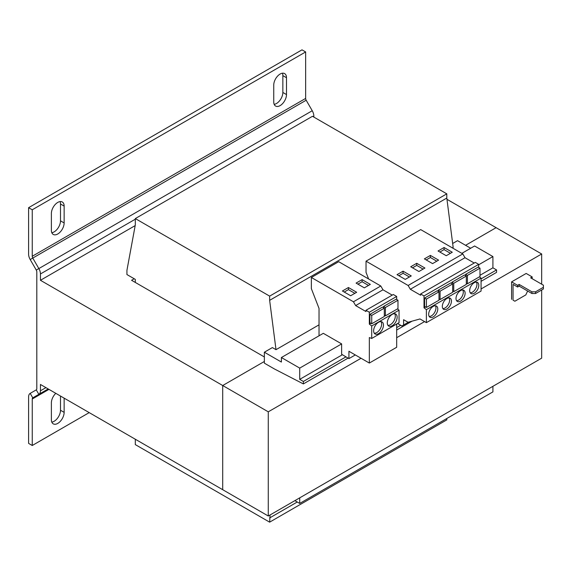 <?xml version="1.0" encoding="UTF-8"?>
<svg xmlns="http://www.w3.org/2000/svg" width="572" height="572" viewBox="0 0 572 572"><rect width="100%" height="100%" fill="white"/><g stroke="black" fill="none" stroke-linecap="round" stroke-linejoin="round"><path stroke-width="0.86" d="M392.213 325.747A6.957 4.018 120 0 0 396.761 319.619A6.957 4.018 120 0 0 395.695 314.042A6.957 4.018 120 0 0 392.213 314.385A6.957 4.018 120 0 0 387.666 320.513A6.957 4.018 120 0 0 388.731 326.09A6.957 4.018 120 0 0 392.213 325.747M387.945 325.354A6.957 4.018 120 0 0 390.39 324.696A6.957 4.018 120 0 0 394.659 313.721M378.542 333.64A6.957 4.018 120 0 0 383.09 327.506A6.957 4.018 120 0 0 382.024 321.929A6.957 4.018 120 0 0 378.542 322.279A6.957 4.018 120 0 0 373.995 328.407A6.957 4.018 120 0 0 375.06 333.984A6.957 4.018 120 0 0 378.542 333.64M374.274 333.247A6.957 4.018 120 0 0 376.719 332.589A6.957 4.018 120 0 0 380.988 321.614M474.231 293.236A6.442 3.718 120 0 0 478.442 287.552A6.442 3.718 120 0 0 477.448 282.389A6.442 3.718 120 0 0 474.231 282.711A6.442 3.718 120 0 0 470.02 288.388A6.442 3.718 120 0 0 471.006 293.55A6.442 3.718 120 0 0 474.231 293.236M470.227 292.8A6.442 3.718 120 0 0 472.408 292.178A6.442 3.718 120 0 0 476.412 282.096M460.56 301.122A6.442 3.718 120 0 0 464.771 295.445A6.442 3.718 120 0 0 463.785 290.283A6.442 3.718 120 0 0 460.56 290.605A6.442 3.718 120 0 0 456.349 296.282A6.442 3.718 120 0 0 457.335 301.444A6.442 3.718 120 0 0 460.56 301.122M456.556 300.693A6.442 3.718 120 0 0 458.737 300.071A6.442 3.718 120 0 0 462.741 289.983M446.889 309.016A6.442 3.718 120 0 0 451.101 303.339A6.442 3.718 120 0 0 450.114 298.176A6.442 3.718 120 0 0 446.889 298.491A6.442 3.718 120 0 0 442.678 304.175A6.442 3.718 120 0 0 443.672 309.338A6.442 3.718 120 0 0 446.889 309.016M442.892 308.58A6.442 3.718 120 0 0 445.066 307.965A6.442 3.718 120 0 0 449.07 297.876M433.218 316.909A6.442 3.718 120 0 0 437.43 311.232A6.442 3.718 120 0 0 436.443 306.07A6.442 3.718 120 0 0 433.218 306.385A6.442 3.718 120 0 0 429.014 312.062A6.442 3.718 120 0 0 430.001 317.231A6.442 3.718 120 0 0 433.218 316.909M429.222 316.473A6.442 3.718 120 0 0 431.395 315.858A6.442 3.718 120 0 0 435.399 305.77M396.675 299.499L396.675 296.453L393.307 294.501L365.966 310.289L365.966 311.54L355.641 305.584L353.453 301.78L311.354 277.477L311.354 288.631L319.033 308.43L319.033 335.378L319.398 335.585M299.714 368.103L281.395 357.529L281.395 362.055L264.357 352.216L264.357 363.156L274.381 368.947L303.36 383.919L303.36 381.467L299.714 379.365L299.714 368.103L341.634 343.901L341.634 354.268L348.927 358.623L348.927 351.265L369.34 363.056L369.34 337.566L371.707 338.452L371.707 325.968L369.34 324.117L369.34 312.233L396.675 296.453M369.34 324.117L370.849 323.244M384.305 308.144L382.482 307.085L369.905 314.35L369.905 322.708L371.728 323.759L371.728 315.401L384.305 308.144L384.305 316.495L371.728 323.759M397.976 300.25L397.976 308.601L385.399 315.866L385.399 307.507L397.976 300.25L396.153 299.199L383.576 306.456L383.576 307.722M478.692 264.772L492.914 256.563L474.596 245.989L461.84 253.353M299.714 379.365L342.392 354.726M479.994 275.282L492.914 267.818L492.914 256.563M470.677 248.248L457.55 240.669L452.659 243.493M264.357 352.216L272.372 347.583L276.004 349.678L319.033 324.839M452.345 247.876L453.167 247.397L446.796 198.055L446.796 193.844L312.469 116.295L135.314 218.575L135.314 224.889L126.927 270.349L126.927 274.553L135.314 279.393L135.314 282.446M276.004 349.678L269.641 300.336L269.641 296.124L135.314 218.575M135.314 439.239L135.314 444.608L269.641 522.157L270.098 514.95M269.641 522.157L446.796 419.877L446.796 418.511M269.641 517.953L297.254 502.009M294.887 500.643L299.714 503.431L492.914 391.884L492.914 386.314M299.714 503.431L299.714 497.854M303.36 383.919L348.062 358.115M396.675 330.044L412.062 321.164M481.066 281.324L496.56 272.379L496.56 269.927L492.914 267.818M303.36 381.467L345.974 356.864M396.675 327.592L400.65 325.296M481.066 278.871L496.56 269.927M341.634 343.901L323.316 333.326L281.395 357.529M269.641 300.336L446.796 198.055M269.641 296.124L446.796 193.844M532.103 278.664L532.189 276.927L530.644 277.82L543.4 285.185L543.4 288.974L535.564 293.5L531.917 293.5L531.917 291.813L535.564 291.813L543.4 287.287M535.564 291.813L535.564 293.5M531.917 293.5L519.162 286.129L519.162 284.448L531.917 291.813M519.162 286.129L517.61 287.03L517.61 285.342L519.162 284.448M517.61 287.03L513.055 284.398L513.055 300.178L514.879 301.229L525.811 294.916L527.634 291.026M513.42 300.393L513.055 300.178M532.189 276.927L526.176 273.452L511.597 281.867L511.597 299.342M517.61 285.342L511.597 281.867M541.67 289.975L541.67 358.165L268.275 516.001L222.708 489.696L222.708 385.521L264.357 361.475L222.708 385.521L222.708 489.696L40.448 384.47L40.448 390.798A7.729 4.462 -120 0 1 38.846 394.337L32.776 397.84L30.202 393.372L36.265 389.875A2.574 1.487 -120 0 0 36.801 388.695L36.801 271.857A2.574 1.487 -120 0 0 36.265 270.063L30.202 259.552A7.729 4.462 60 0 1 28.6 254.161L28.6 207.686L32.246 209.788L32.246 256.27A2.574 1.487 60 0 0 32.776 258.065L38.846 268.575L36.265 270.063M481.066 288.974L541.67 253.982L541.67 284.184M424.567 321.593L396.675 337.695M361.046 358.265L268.275 411.826L268.275 516.001M541.67 253.982L496.103 227.677L465.572 245.302L496.103 227.677L446.961 199.306M268.275 411.826L40.448 280.287L135.185 225.597M134.22 278.764L131.574 280.287L264.357 356.949M135.314 219.19L40.448 273.959L40.448 280.287M313.842 117.081L313.842 116.123L313.006 116.602M48.949 389.375L32.246 399.02A2.574 1.487 60 0 1 32.776 397.84L48.191 388.939L38.846 394.337L36.265 389.875M32.246 399.02L32.246 445.502L28.6 443.393L28.6 396.918A7.729 4.462 60 0 1 30.202 393.372M32.246 445.502L89.203 412.619M51.816 422.129A9.023 5.205 120 0 0 60.496 410.253L60.496 396.046M60.496 410.253L64.143 412.355A9.023 5.205 120 0 1 60.203 421.435A9.023 5.205 120 0 1 53.253 423.852A9.023 5.205 120 0 1 51.38 419.719L51.38 402.881A9.023 5.205 120 0 1 55.791 393.329M64.143 412.355L64.143 398.148M28.6 207.686L301.995 49.843L305.641 51.945L305.641 98.427A2.574 1.487 -120 0 0 306.17 100.222L312.24 110.732A7.729 4.462 60 0 1 313.842 116.123M40.448 273.959A7.729 4.462 -120 0 0 38.846 268.575L312.24 110.732M305.641 51.945L32.246 209.788M51.816 232.718A9.023 5.205 120 0 0 60.496 220.835L60.496 203.997A9.023 5.205 120 0 0 60.067 201.587M274.174 104.34A9.023 5.205 120 0 0 282.854 92.457L282.854 75.618A9.023 5.205 120 0 0 282.425 73.209M60.496 220.835L64.143 222.944A9.023 5.205 120 0 1 60.203 232.017A9.023 5.205 120 0 1 53.253 234.434A9.023 5.205 120 0 1 51.38 230.309L51.38 213.47A9.023 5.205 120 0 1 55.32 204.39A9.023 5.205 120 0 1 62.269 201.973A9.023 5.205 120 0 1 64.143 206.106L60.496 203.997M64.143 222.944L64.143 206.106M282.854 92.457L286.5 94.566A9.023 5.205 120 0 1 282.561 103.639A9.023 5.205 120 0 1 275.611 106.056A9.023 5.205 120 0 1 273.745 101.93L273.745 85.092A9.023 5.205 120 0 1 277.677 76.012A9.023 5.205 120 0 1 284.634 73.595A9.023 5.205 120 0 1 286.5 77.728L282.854 75.618M286.5 94.566L286.5 77.728M348.927 358.623L355.298 354.947M369.34 312.233L365.966 310.289M392.22 295.131L382.983 289.797L380.788 286L338.695 261.697L311.354 277.477M371.707 338.452L399.049 322.665L399.049 310.181L397.426 308.923M369.34 363.056L396.675 347.268L396.675 324.038M364.321 287.852L370.334 284.384L362.097 279.629L356.084 283.097L364.321 287.852M342.413 290.991L350.65 295.745L356.663 292.278L348.427 287.516L342.413 290.991M353.453 301.78L380.788 286M371.707 325.968L399.049 310.181M355.641 305.584L382.983 289.797M369.905 314.35L371.728 315.401M397.619 323.487L401.809 325.997L403.603 324.96L403.603 319.698L408.058 322.272L420.005 318.962L426.383 322.644L426.383 309.659L424.016 307.808L424.016 295.924L420.634 293.972L420.634 295.231L410.324 289.275L408.136 285.485L366.03 261.175L366.03 272.329L368.604 278.964M474.231 263.034L465 257.707L462.812 253.918L420.713 229.608L366.03 261.175M478.692 267.403L478.692 264.357L475.318 262.405L420.634 293.972M426.383 322.644L481.066 291.077L481.066 278.092L479.443 276.827M479.994 268.154L479.994 276.512L467.417 283.769L467.417 275.418L479.994 268.154L478.171 267.103L465.594 274.36L465.594 275.625M424.016 295.924L478.692 264.357M466.323 276.047L466.323 284.398L453.746 291.663L453.746 283.304L466.323 276.047L464.5 274.996L451.923 282.253L451.923 283.519M426.383 309.659L481.066 278.092M410.324 289.275L465 257.707M408.136 285.485L462.812 253.918M432.582 263.613L438.595 260.138L430.394 255.405L424.381 258.873L432.582 263.613M446.253 255.72L452.266 252.245L444.065 247.512L438.052 250.986L446.253 255.72M438.989 291.834L437.165 290.776L424.588 298.041L424.588 306.392L426.412 307.45L426.412 299.092L438.989 291.834L438.989 300.186L426.412 307.45M424.016 307.808L425.525 306.935M452.652 283.941L452.652 292.292L440.075 299.556L440.075 291.198L452.652 283.941L450.829 282.89L438.259 290.147L438.259 291.413M405.241 279.393L411.261 275.926L403.06 271.185L397.039 274.66L405.241 279.393M418.911 271.507L424.924 268.032L416.723 263.299L410.71 266.767L418.911 271.507M403.603 324.96L408.444 322.165M424.588 298.041L426.412 299.092M438.259 290.147L440.075 291.198M438.989 298.92L440.075 299.556M465.594 274.36L467.417 275.418M466.323 283.14L467.417 283.769M451.923 282.253L453.746 283.304M452.652 291.034L453.746 291.663M383.576 306.456L385.399 307.507M384.305 315.236L385.399 315.866M423.108 269.083L416.723 265.401L412.534 267.818M416.723 265.401L416.723 263.299M409.438 276.977L403.06 273.294L398.863 275.711M403.06 273.294L403.06 271.185M450.443 253.296L444.065 249.614L439.875 252.037M444.065 249.614L444.065 247.512M436.772 261.19L430.394 257.507L426.204 259.931M430.394 257.507L430.394 255.405M354.84 293.329L348.427 289.625L344.237 292.042M348.427 289.625L348.427 287.516M368.511 285.435L362.097 281.731L357.9 284.148M362.097 281.731L362.097 279.629M45.932 387.63L40.448 390.798M38.846 394.337L32.776 397.84M306.17 100.222L30.202 259.552M305.641 98.427L32.246 256.27"/></g></svg>
